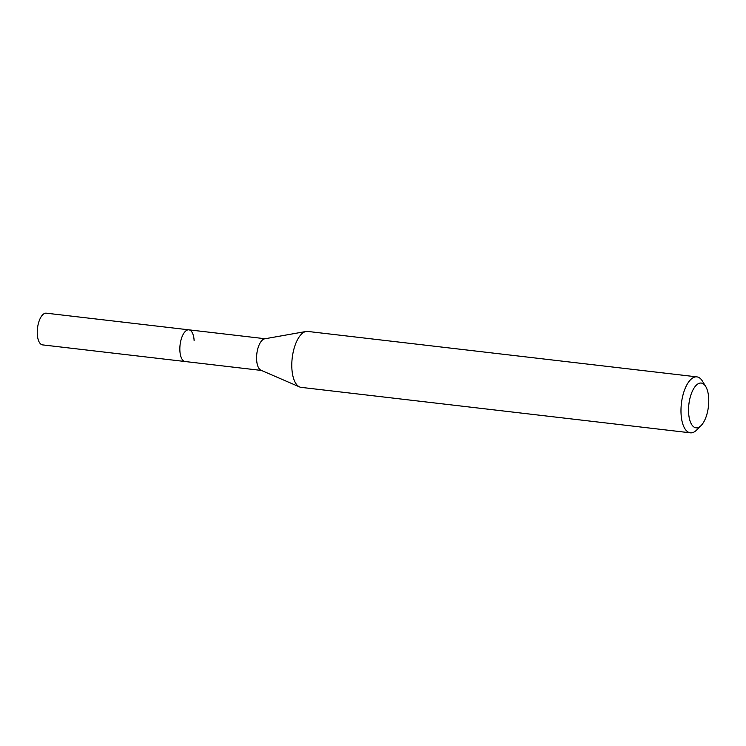 <?xml version="1.0" encoding="UTF-8"?>
<svg xmlns="http://www.w3.org/2000/svg" width="746" height="746" viewBox="0 0 746 746"><rect width="100%" height="100%" fill="white"/><g stroke="black" fill="none" stroke-linecap="round" stroke-linejoin="round"><path stroke-width="1.12" d="M265.138 338.74L46.271 313.18A15.955 6.975 96.7 0 0 37.3 334.143A15.955 6.975 96.7 0 0 42.569 344.885L185.157 361.53A15.955 6.975 -83.3 0 1 179.889 350.797A15.955 6.975 -83.3 0 1 188.859 329.835A15.955 6.975 -83.3 0 1 194.128 340.577M299.603 386.95L261.007 370.258A15.955 6.975 -83.3 0 1 256.624 359.759A15.955 6.975 -83.3 0 1 264.671 338.824L306.084 331.476A28.162 12.3 96.7 0 0 291.873 368.412A28.162 12.3 96.7 0 0 299.603 386.95A28.162 12.3 96.7 0 0 301.17 387.37L690.348 432.82A28.162 12.3 -83.3 0 1 681.061 413.862A28.162 12.3 -83.3 0 1 696.885 376.87A28.162 12.3 -83.3 0 1 702.406 381.085L705.679 386.428A22.529 9.838 -83.3 0 1 708.7 398.224A22.529 9.838 -83.3 0 1 701.109 425.556A22.529 9.838 -83.3 0 1 688.605 412.65A22.529 9.838 -83.3 0 1 694.162 387.873A22.529 9.838 -83.3 0 1 705.679 386.428M188.859 329.835A15.955 6.975 96.7 0 0 179.889 350.797A15.955 6.975 96.7 0 0 185.157 361.53L261.436 370.445M696.885 376.87L307.697 331.429A28.162 12.3 96.7 0 0 306.084 331.476M701.109 425.556L696.699 429.994A28.162 12.3 -83.3 0 1 690.348 432.82"/></g></svg>
